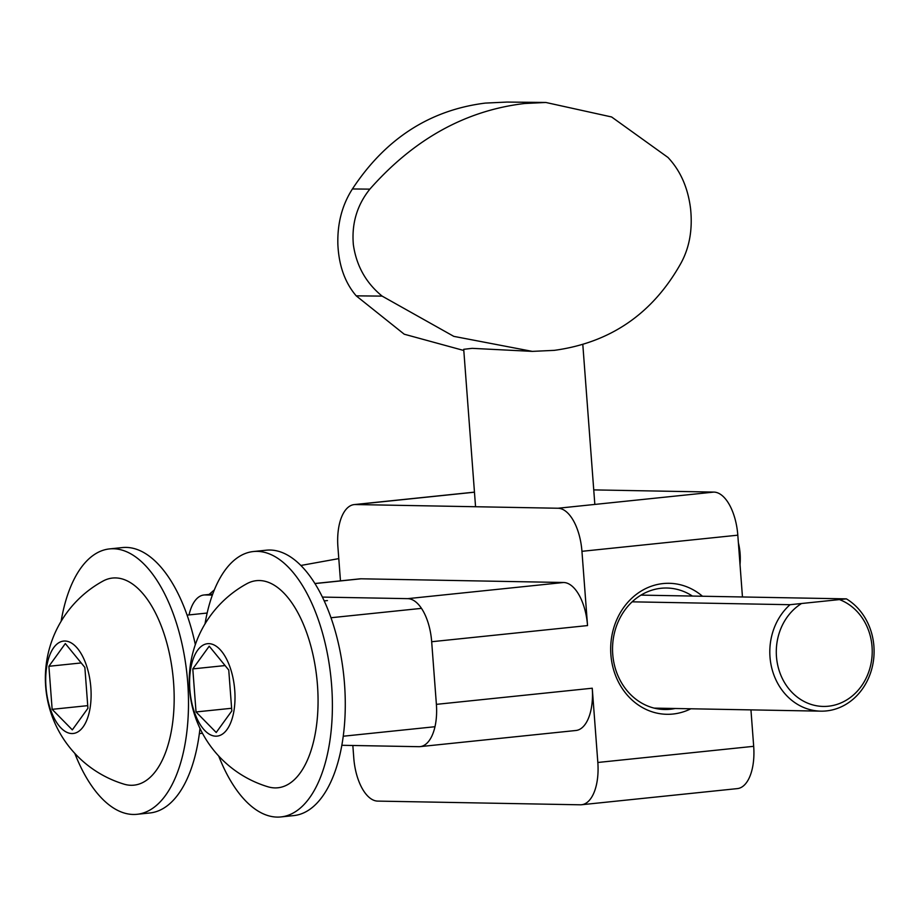 <?xml version="1.0" encoding="UTF-8"?>
<svg xmlns="http://www.w3.org/2000/svg" width="919" height="919" viewBox="0 0 919 919"><rect width="100%" height="100%" fill="white"/><g stroke="black" fill="none" stroke-linecap="round" stroke-linejoin="round"><path stroke-width="1.38" d="M742.46 596.971L737.808 535.18A42.883 20.609 -95.9 0 0 713.879 492.09L558.017 508.241L355.423 504.542L474.468 492.205M713.879 492.09L593.743 489.896M352.839 745.481L353.781 758.014A42.883 20.609 84.1 0 0 377.72 801.104L580.314 804.803A42.883 20.609 84.1 0 0 581.52 804.745A42.883 20.609 84.1 0 0 597.832 762.471L592.25 688.216A42.883 20.609 84.1 0 1 575.937 730.49L420.086 746.63A42.883 20.609 84.1 0 1 418.88 746.688L341.845 745.286M675.12 708.503A60.746 53.187 -89 0 1 664.621 709.502A60.746 53.187 -89 0 1 612.732 654.248A60.746 53.187 -89 0 1 666.826 588.022A60.746 53.187 -89 0 1 692.398 596.063M702.484 596.247A65.513 57.357 91 0 0 640.233 591.652A65.513 57.357 91 0 0 610.882 654.719A65.513 57.357 91 0 0 690.824 708.79M581.52 804.745L737.383 788.605A42.883 20.609 -95.9 0 0 753.683 746.32L750.949 709.882M314.872 583.508L359.8 578.855A42.883 20.609 84.1 0 1 361.006 578.798L563.6 582.497A42.883 20.609 84.1 0 1 587.54 625.575L581.945 551.32L737.808 535.18M592.25 688.216L436.387 704.356L431.677 641.726L587.54 625.575M474.457 492.136L354.206 504.588A42.883 20.609 84.1 0 0 337.905 546.874L340.467 580.854M436.387 704.356A42.883 20.609 84.1 0 1 420.086 746.63M563.6 582.497L407.749 598.648A42.883 20.609 84.1 0 1 431.677 641.726M407.749 598.648L322.385 597.086M212.358 595.075L205.144 594.949L212.68 594.168M189.038 614.914A42.883 20.609 84.1 0 1 203.938 594.995A42.883 20.609 84.1 0 1 205.144 594.949M354.206 504.588A42.883 20.609 84.1 0 1 355.423 504.542M558.017 508.241A42.883 20.609 84.1 0 1 581.945 551.32M640.991 595.121L846.399 598.866L790.018 604.702L632.157 601.83M840.012 599.808A54.795 47.972 -89 0 1 864.434 681.358A54.795 47.972 -89 0 1 789.134 689.17A54.795 47.972 -89 0 1 801.023 603.852M790.018 604.702A59.563 52.142 91 0 0 772.442 670.571A59.563 52.142 91 0 0 820.874 711.157A59.563 52.142 91 0 0 826.422 710.915A59.563 52.142 91 0 0 873.05 663.219A59.563 52.142 91 0 0 846.399 598.866M738.371 542.704A59.563 53.348 79.8 0 1 740.013 564.519M369.852 189.142C414.101 138.999 465.692 110.452 524.646 103.502L545.84 102.468L611.606 116.966L667.975 157.448C680.485 170.75 688.021 187.867 690.583 208.82C692.765 230.014 689.33 248.544 680.267 264.419C652.042 314.08 610.055 342.718 554.283 350.357L532.319 351.38L453.802 336.365L382.132 296.113C365.969 282.914 356.377 265.763 353.356 244.672C351.529 223.639 357.031 205.132 369.852 189.142L352.425 188.958C342.121 204.983 337.262 223.501 337.87 244.511C338.858 265.591 344.97 282.707 356.216 295.849L404.234 334.206L463.808 350.495M545.84 102.468L507.058 102.066L485.243 103.1C429.747 110.096 385.475 138.712 352.425 188.958M463.727 349.312L472.182 348.347L532.319 351.38M84.858 667.412L87.925 708.285L72.325 729.87L52.142 709.33L48.902 666.286L65.329 643.564L84.858 667.412M48.902 666.286L81.194 662.944M52.142 709.33L87.73 705.643M123.87 784.102A110.671 110.671 0 0 1 102.917 581.118A104.111 50.028 84.1 0 1 172.163 669.193A104.111 50.028 84.1 0 1 131.072 785.285A104.111 50.028 84.1 0 1 123.927 784.125M71.889 733.546A46.455 22.32 84.1 0 1 47.237 663.805A46.455 22.32 84.1 0 1 86.11 664.506A46.455 22.32 84.1 0 1 71.889 733.546M61.125 621.29A133.404 64.112 84.1 0 1 109.533 548.907A133.404 64.112 84.1 0 1 113.29 548.746A133.404 64.112 84.1 0 1 187.419 678.888A133.404 64.112 84.1 0 1 137.023 814.303A133.404 64.112 84.1 0 1 74.807 753.385M109.533 548.907L122.411 547.575A133.404 64.112 84.1 0 1 126.167 547.414A133.404 64.112 84.1 0 1 195.345 644.644M199.986 728.376A133.404 64.112 84.1 0 1 149.912 812.97L137.023 814.303M228.751 670.043L231.818 710.915L216.218 732.489L196.034 711.949L192.795 668.906L209.222 646.183L228.751 670.043M192.795 668.906L225.086 665.563M196.034 711.949L231.622 708.273M267.762 786.733A110.671 110.671 0 0 1 246.809 583.737A104.111 50.028 84.1 0 1 316.056 671.823A104.111 50.028 84.1 0 1 274.965 787.905A104.111 50.028 84.1 0 1 267.82 786.744M215.781 736.176A46.455 22.32 84.1 0 1 191.129 666.424A46.455 22.32 84.1 0 1 230.003 667.137A46.455 22.32 84.1 0 1 215.781 736.176M205.017 623.909A133.404 64.112 84.1 0 1 253.426 551.526A133.404 64.112 84.1 0 1 257.182 551.366A133.404 64.112 84.1 0 1 331.311 681.507A133.404 64.112 84.1 0 1 280.915 816.934A133.404 64.112 84.1 0 1 218.699 756.004M253.426 551.526L266.303 550.194A133.404 64.112 84.1 0 1 270.06 550.033A133.404 64.112 84.1 0 1 344.2 680.175A133.404 64.112 84.1 0 1 293.804 815.59L280.915 816.934M753.683 746.32L597.832 762.471M314.918 583.576L361.006 578.798M356.216 295.849L382.132 296.113M212.714 594.088L203.938 594.995M300.846 565.472L338.789 558.614M820.874 711.157L654.156 708.112M214.334 589.906L209.061 594.467M463.716 349.312L475.56 506.737M582.83 344.809L594.834 504.428M199.354 733.603L202.467 733.282M187.085 615.121L207.154 613.042M324.189 600.911L327.44 600.578M343.246 736.222L434.986 726.722M330.978 617.74L421.476 608.367"/></g></svg>
